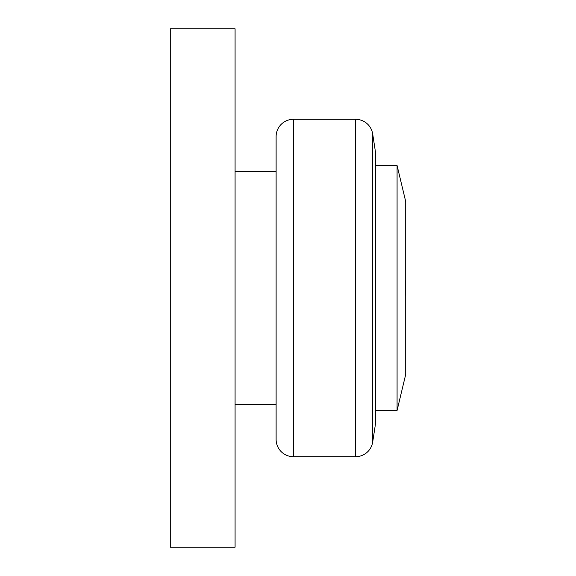 <?xml version="1.0" encoding="UTF-8"?>
<svg xmlns="http://www.w3.org/2000/svg" width="576" height="576" viewBox="0 0 576 576"><rect width="100%" height="100%" fill="white"/><g stroke="black" fill="none" stroke-linecap="round" stroke-linejoin="round"><path stroke-width="0.86" d="M235.08 171.36L276.12 171.36M276.12 404.64L235.08 404.64M293.4 456.696A17.28 17.28 0 0 1 276.12 439.416L276.12 136.584A17.28 17.28 0 0 1 293.4 119.304L293.4 456.696L355.608 456.696L355.608 119.304A17.28 17.28 0 0 1 372.686 133.956L372.686 442.044A17.28 17.28 0 0 1 355.608 456.696M372.686 133.956L375.48 152.114L375.48 423.886L372.686 442.044M405.72 293.062L405.72 288L405.72 295.69L405.317 288L405.72 280.31L405.72 201.6L397.08 165.528L397.08 410.472L375.48 410.472M405.72 295.69L405.72 374.4L397.08 410.472M405.72 288L405.72 280.31L405.72 288M235.08 28.8L235.08 547.2L170.28 547.2L170.28 28.8L235.08 28.8M405.72 280.31L405.72 282.938M355.608 119.304L293.4 119.304M375.48 165.528L397.08 165.528"/></g></svg>
